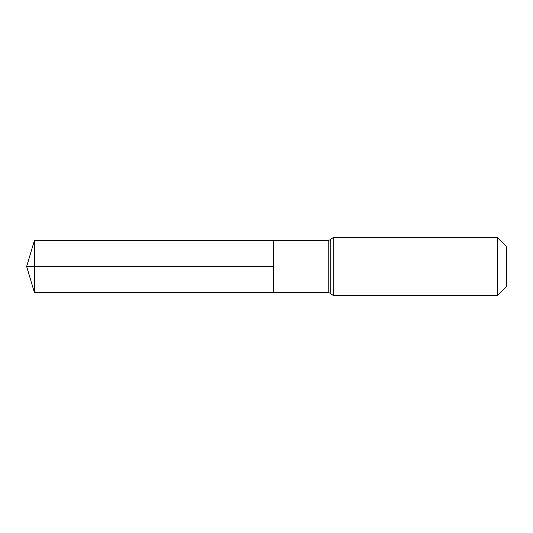<?xml version="1.0" encoding="UTF-8"?>
<svg xmlns="http://www.w3.org/2000/svg" width="533" height="533" viewBox="0 0 533 533"><rect width="100%" height="100%" fill="white"/><g stroke="black" fill="none" stroke-linecap="round" stroke-linejoin="round"><path stroke-width="0.8" d="M273.715 266.5L273.715 240.503L34.452 240.35L34.452 292.65L273.715 292.497L273.715 240.503L328.221 240.536L328.221 292.464L273.715 292.497L273.715 266.5M497.516 237.645L497.516 295.355L506.35 286.521L506.35 246.479L497.516 237.645L333.225 237.645L330.726 239.09C331.046 239.317 330.213 239.797 328.221 240.536M34.452 292.65L26.65 266.5L273.715 266.5L34.452 266.5M497.516 295.355L333.225 295.355L333.225 237.645M333.225 295.355L330.726 293.91L330.726 239.09M330.726 293.91C331.046 293.683 330.213 293.203 328.221 292.464M26.65 266.5L34.452 240.35"/></g></svg>
